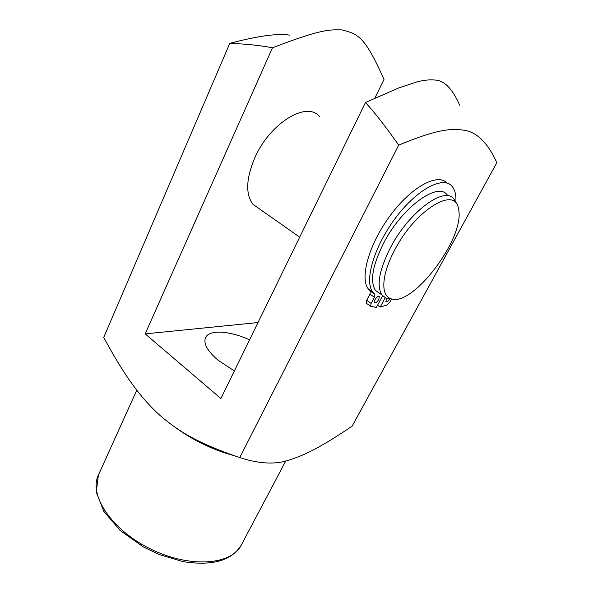 <?xml version="1.0" encoding="UTF-8"?>
<svg xmlns="http://www.w3.org/2000/svg" width="593" height="593" viewBox="0 0 593 593"><rect width="100%" height="100%" fill="white"/><g stroke="black" fill="none" stroke-linecap="round" stroke-linejoin="round"><path stroke-width="0.89" d="M385.124 297.834L380.195 307.063L377.571 305.195M369.95 294.106L370.432 291.185L374.88 294.321L374.383 297.249L369.95 294.106L366.689 300.288L366.518 303.386M370.432 291.185L368.26 288.873L372.73 292.023L374.761 294.195L370.314 291.052M446.952 183.029C437.656 172.711 411.423 186.869 390.305 215.452C369.076 243.901 359.595 277.776 368.26 288.873M374.383 297.249L371.107 303.431L370.61 306.299L376.377 307.426L382.574 295.803M380.195 307.063L387.021 305.039L390.15 301.763L391.61 299.042M455.861 202.295C456.276 195.49 455.12 190.309 452.4 186.743C443.964 175.217 417.68 188.567 395.968 217.409C374.146 246.11 364.035 280.852 372.73 292.023M386.592 298.479L385.88 301.674C386.829 302.282 388.141 301.414 389.809 299.065M378.786 299.458L379.29 296.567C378.186 294.714 373.071 301.103 374.413 302.66C375.584 303.282 377.037 302.215 378.786 299.458M257.999 322.548L145.181 333.874L220.9 398.518L365.466 102.507L398.711 87.949L417.509 81.723C424.536 80.07 430.281 79.506 434.728 80.033C444.142 80.255 452.452 88.639 459.664 105.198M234.368 370.936L217.957 360.136C207.387 350.997 203.251 343.517 205.549 337.691C209.159 329.337 229.773 330.724 249.542 339.863M398.696 145.152L239.742 457.588C259.778 464.111 276.664 464.779 290.414 459.605C306.188 454.572 322.503 446.136 352.079 426.204L496.838 162.667C488.054 143.395 477.491 132.654 465.142 130.43C451.266 127.888 435.773 129.689 398.696 145.152C386.087 127.169 375.013 112.952 365.466 102.507M239.742 457.588C197.58 443.216 178.145 431.222 159.057 414.611C140.585 397.414 125.546 377.704 103.708 337.432L229.802 43.341C257.725 35.943 277.724 33.208 289.799 35.143M229.802 43.341C246.451 43.986 260.675 45.468 272.476 47.781L145.181 333.874M272.476 47.781C320.25 29.442 328.937 29.502 342.094 29.924C358.409 34.127 364.888 36.573 384.019 79.425L374.806 98.179M319.516 116.606C307.041 100.58 269.852 123.077 254.842 157.731C246.021 178.693 245.398 194.222 252.959 204.318L259.549 208.944M234.146 455.691L223.635 452.526C206.95 446.796 191.554 438.931 177.448 428.932M394.427 250.513C414.944 210.092 455.758 185.283 458.478 208.951C465.89 237.296 411.631 308.797 390.49 298.546C380.536 295.232 381.625 274.455 394.427 250.513M380.795 294.172L375.421 290.392C369.847 281.312 372.463 265.79 383.278 243.827C401.602 207.417 438.501 180.702 447.522 195.371M392.047 299.005L386.243 298.346L381.877 294.929C376.414 285.915 379.149 270.393 390.083 248.385C408.592 211.894 445.454 184.942 454.275 199.522L456.41 203.822M371.107 303.431L366.689 300.288M285.826 460.865L241.247 545.115C231.515 565.085 189.804 568.346 150.741 549.059C111.558 530.009 88.572 495.051 98.386 475.126L136.746 390.224M366.215 303.149L370.61 306.299M241.247 545.115C231.626 560.689 212.235 566.196 183.074 561.63L159.354 554.596L143.454 546.998L120.194 530.505L103.805 511.374L96.296 492.123L98.386 475.126M252.959 204.318L299.702 237.17M375.421 290.392L381.877 294.929M390.49 298.546L386.243 298.346"/></g></svg>
